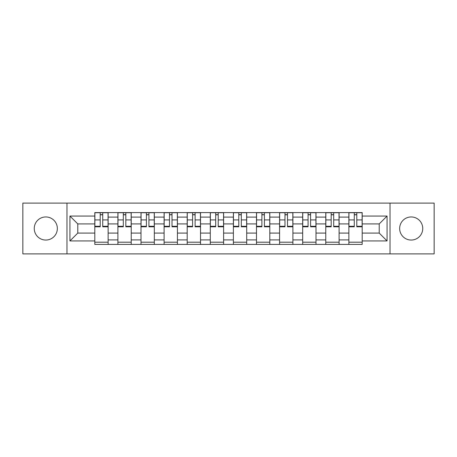 <?xml version="1.0" encoding="UTF-8"?>
<svg xmlns="http://www.w3.org/2000/svg" width="457" height="457" viewBox="0 0 457 457"><rect width="100%" height="100%" fill="white"/><g stroke="black" fill="none" stroke-linecap="round" stroke-linejoin="round"><path stroke-width="0.69" d="M411.203 216.949A11.551 11.551 0 0 0 399.652 228.5A11.551 11.551 0 0 0 411.203 240.051A11.551 11.551 0 0 0 422.748 228.5A11.551 11.551 0 0 0 411.203 216.949M45.797 216.949A11.551 11.551 0 0 0 34.252 228.5A11.551 11.551 0 0 0 45.797 240.051A11.551 11.551 0 0 0 57.348 228.5A11.551 11.551 0 0 0 45.797 216.949M390.027 253.892L434.15 253.892L434.15 203.108L22.85 203.108L22.85 253.892L390.027 253.892L390.027 203.108M117.9 244.415L117.9 217.098L108.132 217.098L108.132 244.415M108.132 217.098L108.132 212.585M117.9 217.098L117.9 212.585M131.228 212.585L131.228 244.415M141.002 244.415L141.002 212.585M154.323 212.585L154.323 244.415M164.097 244.415L164.097 212.585M177.419 212.585L177.419 244.415M187.193 244.415L187.193 212.585M200.52 212.585L200.52 244.415M210.289 244.415L210.289 212.585M223.616 212.585L223.616 244.415M233.384 244.415L233.384 212.585M246.711 212.585L246.711 244.415M256.48 244.415L256.48 212.585M269.807 212.585L269.807 244.415M279.581 244.415L279.581 212.585M292.903 212.585L292.903 244.415M302.677 244.415L302.677 212.585M315.998 212.585L315.998 244.415M325.772 244.415L325.772 212.585M339.1 212.585L339.1 244.415M348.868 244.415L348.868 212.585M348.868 233.087L339.1 233.087M325.772 233.087L315.998 233.087M302.677 233.087L292.903 233.087M279.581 233.087L269.807 233.087M256.48 233.087L246.711 233.087M233.384 233.087L223.616 233.087M210.289 233.087L200.52 233.087M187.193 233.087L177.419 233.087M164.097 233.087L154.323 233.087M141.002 233.087L131.228 233.087M117.9 233.087L108.132 233.087M348.868 223.913L339.1 223.913M325.772 223.913L315.998 223.913M302.677 223.913L292.903 223.913M279.581 223.913L269.807 223.913M256.48 223.913L246.711 223.913M233.384 223.913L223.616 223.913M210.289 223.913L200.52 223.913M187.193 223.913L177.419 223.913M164.097 223.913L154.323 223.913M141.002 223.913L131.228 223.913M117.9 223.913L108.132 223.913M77.781 233.087L94.805 233.087L94.805 223.913L77.781 223.913L77.781 233.087L69.932 240.936L69.932 216.064L94.805 216.064L94.805 223.913M362.195 223.913L362.195 233.087L379.219 233.087L379.219 223.913L362.195 223.913L362.195 212.585L94.805 212.585L94.805 216.064M362.195 216.064L387.068 216.064L387.068 240.936L362.195 240.936L362.195 233.087M94.805 233.087L94.805 244.415L362.195 244.415L362.195 240.936M94.805 240.936L69.932 240.936M66.973 253.892L66.973 203.108M108.132 242.193L94.805 242.193M100.209 214.807L102.728 214.807M131.228 242.193L117.9 242.193M123.304 214.807L125.824 214.807M154.323 242.193L141.002 242.193M146.406 214.807L148.919 214.807M177.419 242.193L164.097 242.193M169.501 214.807L172.015 214.807M200.52 242.193L187.193 242.193M192.597 214.807L195.116 214.807M223.616 242.193L210.289 242.193M215.693 214.807L218.212 214.807M246.711 242.193L233.384 242.193M238.788 214.807L241.307 214.807M269.807 242.193L256.48 242.193M261.884 214.807L264.403 214.807M292.903 242.193L279.581 242.193M284.985 214.807L287.499 214.807M315.998 242.193L302.677 242.193M308.081 214.807L310.594 214.807M339.1 242.193L325.772 242.193M331.176 214.807L333.696 214.807M362.195 242.193L348.868 242.193M354.272 214.807L356.791 214.807M69.932 216.064L77.781 223.913M379.219 233.087L387.068 240.936M379.219 223.913L387.068 216.064M102.728 226.798L102.728 212.733L108.058 212.733L108.058 226.798L102.728 226.798M100.209 214.659L102.728 214.659M100.209 212.733L94.879 212.733L94.879 226.798L100.209 226.798L100.209 212.733L104.876 212.733M125.824 226.798L125.824 212.733L131.153 212.733L131.153 226.798L125.824 226.798M123.304 214.659L125.824 214.659M123.304 212.733L117.975 212.733L117.975 226.798L123.304 226.798L123.304 212.733L127.971 212.733M148.919 226.798L148.919 212.733L154.249 212.733L154.249 226.798L148.919 226.798M146.406 214.659L148.919 214.659M146.406 212.733L141.07 212.733L141.07 226.798L146.406 226.798L146.406 212.733L151.067 212.733M172.015 226.798L172.015 212.733L177.345 212.733L177.345 226.798L172.015 226.798M169.501 214.659L172.015 214.659M169.501 212.733L164.172 212.733L164.172 226.798L169.501 226.798L169.501 212.733L174.163 212.733M195.116 226.798L195.116 212.733L200.446 212.733L200.446 226.798L195.116 226.798M192.597 214.659L195.116 214.659M192.597 212.733L187.267 212.733L187.267 226.798L192.597 226.798L192.597 212.733L197.258 212.733M218.212 226.798L218.212 212.733L223.542 212.733L223.542 226.798L218.212 226.798M215.693 214.659L218.212 214.659M215.693 212.733L210.363 212.733L210.363 226.798L215.693 226.798L215.693 212.733L220.36 212.733M241.307 226.798L241.307 212.733L246.637 212.733L246.637 226.798L241.307 226.798M238.788 214.659L241.307 214.659M238.788 212.733L233.458 212.733L233.458 226.798L238.788 226.798L238.788 212.733L243.455 212.733M264.403 226.798L264.403 212.733L269.733 212.733L269.733 226.798L264.403 226.798M261.884 214.659L264.403 214.659M261.884 212.733L256.554 212.733L256.554 226.798L261.884 226.798L261.884 212.733L266.551 212.733M287.499 226.798L287.499 212.733L292.828 212.733L292.828 226.798L287.499 226.798M284.985 214.659L287.499 214.659M284.985 212.733L279.655 212.733L279.655 226.798L284.985 226.798L284.985 212.733L289.647 212.733M310.594 226.798L310.594 212.733L315.93 212.733L315.93 226.798L310.594 226.798M308.081 214.659L310.594 214.659M308.081 212.733L302.751 212.733L302.751 226.798L308.081 226.798L308.081 212.733L312.742 212.733M333.696 226.798L333.696 212.733L339.025 212.733L339.025 226.798L333.696 226.798M331.176 214.659L333.696 214.659M331.176 212.733L325.847 212.733L325.847 226.798L331.176 226.798L331.176 212.733L335.838 212.733M356.791 226.798L356.791 212.733L362.121 212.733L362.121 226.798L356.791 226.798M354.272 214.659L356.791 214.659M354.272 212.733L348.942 212.733L348.942 226.798L354.272 226.798L354.272 212.733L358.939 212.733M325.772 217.098L315.998 217.098M302.677 217.098L292.903 217.098M279.581 217.098L269.807 217.098M256.48 217.098L246.711 217.098M233.384 217.098L223.616 217.098M210.289 217.098L200.52 217.098M187.193 217.098L177.419 217.098M164.097 217.098L154.323 217.098M141.002 217.098L131.228 217.098M348.868 217.098L339.1 217.098M325.772 239.902L315.998 239.902M302.677 239.902L292.903 239.902M279.581 239.902L269.807 239.902M256.48 239.902L246.711 239.902M233.384 239.902L223.616 239.902M210.289 239.902L200.52 239.902M187.193 239.902L177.419 239.902M164.097 239.902L154.323 239.902M141.002 239.902L131.228 239.902M117.9 239.902L108.132 239.902M348.868 239.902L339.1 239.902M102.728 226.289L108.058 226.289M102.728 219.92L108.058 219.92M94.879 226.289L100.209 226.289M94.879 219.92L100.209 219.92M125.824 226.289L131.153 226.289M125.824 219.92L131.153 219.92M117.975 226.289L123.304 226.289M117.975 219.92L123.304 219.92M148.919 226.289L154.249 226.289M148.919 219.92L154.249 219.92M141.07 226.289L146.406 226.289M141.07 219.92L146.406 219.92M172.015 226.289L177.345 226.289M172.015 219.92L177.345 219.92M164.172 226.289L169.501 226.289M164.172 219.92L169.501 219.92M195.116 226.289L200.446 226.289M195.116 219.92L200.446 219.92M187.267 226.289L192.597 226.289M187.267 219.92L192.597 219.92M218.212 226.289L223.542 226.289M218.212 219.92L223.542 219.92M210.363 226.289L215.693 226.289M210.363 219.92L215.693 219.92M241.307 226.289L246.637 226.289M241.307 219.92L246.637 219.92M233.458 226.289L238.788 226.289M233.458 219.92L238.788 219.92M264.403 226.289L269.733 226.289M264.403 219.92L269.733 219.92M256.554 226.289L261.884 226.289M256.554 219.92L261.884 219.92M287.499 226.289L292.828 226.289M287.499 219.92L292.828 219.92M279.655 226.289L284.985 226.289M279.655 219.92L284.985 219.92M310.594 226.289L315.93 226.289M310.594 219.92L315.93 219.92M302.751 226.289L308.081 226.289M302.751 219.92L308.081 219.92M333.696 226.289L339.025 226.289M333.696 219.92L339.025 219.92M325.847 226.289L331.176 226.289M325.847 219.92L331.176 219.92M356.791 226.289L362.121 226.289M356.791 219.92L362.121 219.92M348.942 226.289L354.272 226.289M348.942 219.92L354.272 219.92"/></g></svg>
